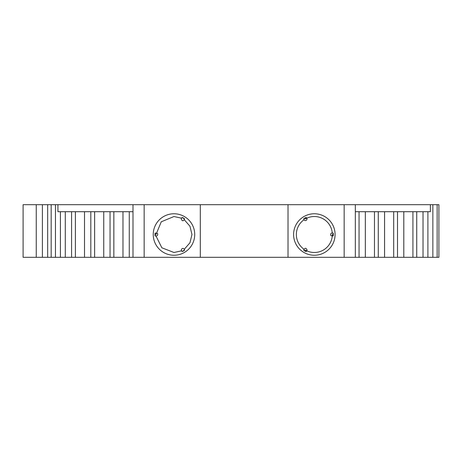 <?xml version="1.0" encoding="UTF-8"?>
<svg xmlns="http://www.w3.org/2000/svg" width="462" height="462" viewBox="0 0 462 462"><rect width="100%" height="100%" fill="white"/><g stroke="black" fill="none" stroke-linecap="round" stroke-linejoin="round"><path stroke-width="0.69" d="M304.828 250.976C306.618 251.83 306.664 251.75 304.966 250.733C303.239 249.769 303.193 249.85 304.828 250.976M304.828 218.041C303.193 219.167 303.239 219.248 304.966 218.283C306.664 217.267 306.618 217.192 304.828 218.041M333.35 234.511C333.194 232.53 333.102 232.53 333.073 234.511C333.102 236.486 333.194 236.486 333.35 234.511M154.966 234.511C155.122 236.434 155.215 236.434 155.244 234.511C155.215 232.611 155.122 232.611 154.966 234.511M183.489 218.041C181.739 217.209 181.693 217.29 183.35 218.283C185.008 219.207 185.054 219.127 183.489 218.041M183.489 250.976C185.083 249.878 185.037 249.798 183.35 250.733C181.722 251.709 181.768 251.79 183.489 250.976M314.333 213.767A20.738 20.738 0 0 0 293.595 234.511A20.738 20.738 0 0 0 314.333 255.249A20.738 20.738 0 0 0 335.077 234.511A20.738 20.738 0 0 0 314.333 213.767M332.242 232.86A17.983 17.983 0 0 0 305.342 218.936M303.95 219.825A17.983 17.983 0 0 0 303.95 249.191M305.342 250.081A17.983 17.983 0 0 0 332.317 234.511M42.4 257.317L42.4 204.683L23.1 204.683L23.1 257.317L51.172 257.317L51.172 204.683L42.4 204.683M173.983 213.767A20.738 20.738 0 0 0 153.24 234.511A20.738 20.738 0 0 0 173.983 255.249A20.738 20.738 0 0 0 194.721 234.511A20.738 20.738 0 0 0 173.983 213.767M181.502 218.174L173.983 216.528L161.267 221.795L156 234.511M156.075 236.157L161.862 247.794L173.983 252.495L181.502 250.843M438.9 204.683L438.9 257.317L438.9 204.683L57.935 204.683L57.935 211.7L132.992 211.7M51.172 204.683L57.935 204.683M344.161 204.683L344.161 257.317L288.017 257.317L288.017 204.683M344.161 257.317L355.324 257.317L355.324 204.683M355.324 211.7L430.382 211.7L430.382 204.683M437.144 204.683L437.144 257.317L355.324 257.317M36.255 204.683L36.255 257.317M144.156 204.683L144.156 257.317L132.992 257.317L132.992 204.683M200.3 204.683L200.3 257.317L144.156 257.317M200.3 257.317L288.017 257.317M438.9 257.317L437.144 257.317M60.418 211.7L60.418 257.317L132.992 257.317M60.418 257.317L51.172 257.317M432.859 204.683L432.859 257.317M55.457 204.683L55.457 257.317M184.361 249.191L189.951 242.775L191.967 234.511L189.951 226.241L184.361 219.825M427.899 211.7L427.899 257.317M423.025 257.317L423.025 211.7M65.292 257.317L65.292 211.7M90.812 211.7L90.812 257.317M110.043 211.7L110.043 257.317M129.268 211.7L129.268 257.317M359.049 211.7L359.049 257.317M378.274 211.7L378.274 257.317M397.505 211.7L397.505 257.317M416.736 211.7L416.736 257.317M71.581 211.7L71.581 257.317M94.623 257.317L94.623 211.7M84.517 211.7L84.517 257.317M113.848 257.317L113.848 211.7M103.748 211.7L103.748 257.317M122.979 211.7L122.979 257.317M365.338 211.7L365.338 257.317M374.468 257.317L374.468 211.7M384.569 211.7L384.569 257.317M393.693 257.317L393.693 211.7M403.8 211.7L403.8 257.317M412.924 257.317L412.924 211.7M75.393 257.317L75.393 211.7M47.661 204.683L47.661 257.317M303.69 250.109C304.683 248.354 305.509 247.869 306.167 248.654C307.282 249.509 307.27 250.468 306.144 251.53M306.144 217.492C307.27 218.642 307.276 219.6 306.167 220.368C305.099 220.917 304.273 220.432 303.69 218.907M333.171 235.926C331.15 235.949 330.318 235.476 330.665 234.511C330.723 233.304 331.56 232.836 333.171 233.091M155.145 233.091C157.224 233.067 158.062 233.535 157.652 234.511C157.588 235.712 156.757 236.186 155.145 235.926M184.627 218.907C183.61 220.72 182.785 221.206 182.143 220.368C181.035 219.508 181.046 218.549 182.172 217.492M182.172 251.53C181.092 250.329 181.087 249.37 182.143 248.654C183.218 248.1 184.043 248.591 184.627 250.109"/></g></svg>

